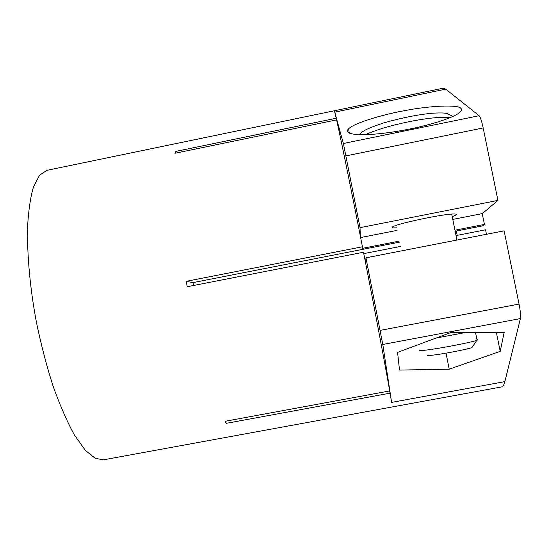 <?xml version="1.0" encoding="UTF-8"?>
<svg xmlns="http://www.w3.org/2000/svg" width="548" height="548" viewBox="0 0 548 548"><rect width="100%" height="100%" fill="white"/><g stroke="black" fill="none" stroke-linecap="round" stroke-linejoin="round"><path stroke-width="0.82" d="M465.944 332.424L436.023 338.068M476.966 339.698L477.794 339.876L476.781 340.383C472.198 341.788 463.697 343.665 451.271 346.007C433.454 349.398 415.774 351.7 420.528 350.131M427.762 355.152C424.138 356.44 438.099 354.72 451.977 352.076C461.669 350.254 468.335 348.761 471.958 347.596L472.355 346.994M365.948 257.813L382.792 344.473L520.408 318.58C520.867 315.943 520.415 311.113 519.045 304.085L504.133 230.838L365.948 257.813L365.646 263.204L363.502 252.238L187.238 286.727L186.231 281.329L362.434 246.771L360.296 235.893C349.939 183.244 340.082 135.151 336.595 119.889L174.963 153.269L175.292 151.495L175.73 153.111M360.296 235.893L360.036 227.66L497.933 200.404L482.37 213.583L452.785 219.406M175.292 151.495L336.225 118.238L334.739 112.135L343.391 143.48L360.036 227.66M336.225 118.238L336.541 119.896M520.408 318.58L504.872 381.614C504.078 384.84 502.961 386.614 501.523 386.943L103.449 459.827L95.16 458.313L85.33 450.319L74.439 435.05C66.863 421.227 59.609 404.52 52.677 384.922C46.224 364.345 40.819 343.514 36.456 322.423C30.524 290.947 27.503 260.389 27.4 230.749C28.167 212.836 30.195 198.198 33.483 186.834L39.62 175.168L46.923 170.339L334.259 110.778L334.739 112.135L445.764 89.132L443.188 88.201L334.259 110.778M345.966 155.885L483.178 127.958C481.726 121.149 480.37 117.067 479.11 115.717L445.764 89.132M483.178 127.958L497.933 200.404M410.329 128.896C391.765 132.664 375.318 134.616 361.002 134.76C349.22 134.308 345.055 132.363 348.514 128.931C353.371 123.389 381.634 114.724 404.712 110.621C430.002 105.702 457.71 104.483 460.752 108.244C461.882 109.127 461.752 110.319 460.368 111.819C456.511 116.594 432.262 124.595 410.329 128.896M396.581 227.852L392.998 227.893L392.06 227.393C391.313 224.817 447.093 212.823 455.361 214.063C457.361 214.309 456.313 215.145 452.21 216.57M449.209 369.181L399.513 370.078L397.567 352.371L451.182 332.431L504.174 332.403L500.208 351.357L449.209 369.181L446.017 353.152M500.208 351.357L496.378 332.403M397.081 230.372L360.625 237.551M504.872 381.614L391.601 402.396L382.792 344.473M389.635 390.943L390.08 393.163L226.119 423.364L225.064 421.289L389.697 390.936C386.121 370.119 376.024 316.374 365.646 263.204M391.601 402.396L390.08 393.163M362.434 246.771L362.44 248.333L399.211 241.127M225.886 421.138L226.119 423.364M486.446 234.291L485.555 229.804L456.032 235.578M400.273 246.484L363.776 253.621M186.231 281.329L192.971 282.61L193.506 285.501M454.956 230.201L484.466 224.42L482.487 225.892L455.162 231.242M399.417 242.168L192.971 282.61M456.34 231.009L457.155 235.359M482.192 213.617L484.466 224.42M365.132 134.726C376.682 129.705 391.073 125.41 408.308 121.848C426.193 118.21 440.256 116.745 450.504 117.464M519.045 304.085L380.168 330.369M479.11 115.717L343.391 143.48M456.936 240.051L451.716 214.104M477.082 340.274L475.506 332.417M471.958 347.596L476.781 340.383M452.963 116.382L447.024 113.457C444.928 113.094 443.079 112.71 433.427 113.141C418.891 114.374 402.136 117.69 383.155 123.088C374.031 126.204 368.016 128.568 365.098 130.177C362.201 131.89 360.214 133.397 359.159 134.712M348.521 128.931L349.35 133.157M392.998 227.893L392.779 226.776"/></g></svg>
